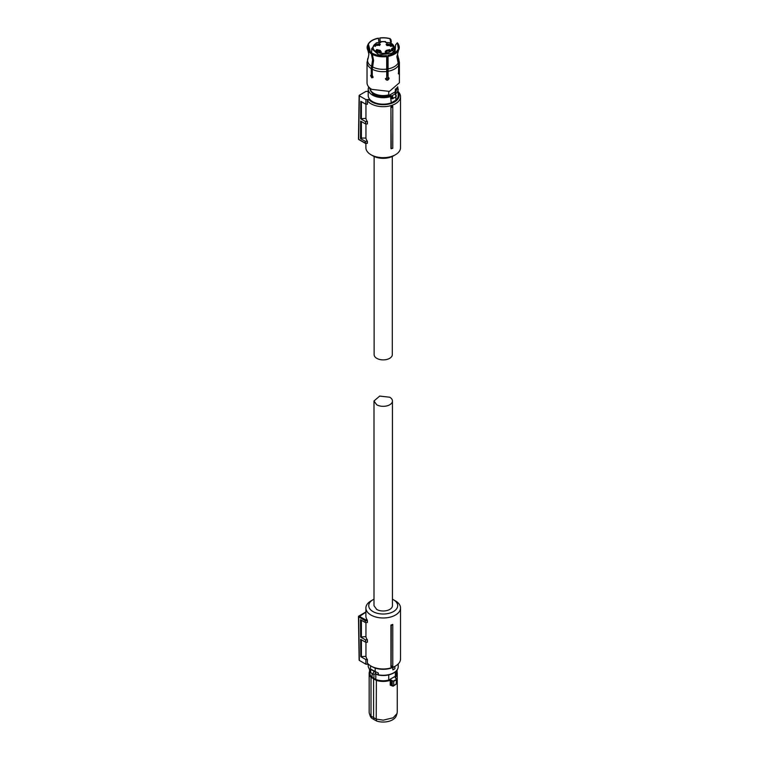 <?xml version="1.0" encoding="UTF-8"?>
<svg xmlns="http://www.w3.org/2000/svg" width="759" height="759" viewBox="0 0 759 759"><rect width="100%" height="100%" fill="white"/><g stroke="black" fill="none" stroke-linecap="round" stroke-linejoin="round"><path stroke-width="1.14" d="M392.773 624.429L392.773 624.875A17.969 10.37 180 0 1 391.255 625.369L390.932 625.036A17.315 10 180 0 0 392.773 624.429M392.773 665.842L392.773 666.146A17.315 10 0 0 1 390.932 666.763L391.151 666.374A17.742 10.247 -0 0 0 392.773 665.842L392.773 624.875M365.952 642.209L365.952 656.317A17.315 10 0 0 0 367.413 659.59L367.413 663.072A17.315 10 0 0 0 370.971 666.041A17.315 10 0 0 0 395.458 666.041A17.315 10 0 0 0 400.524 658.973L400.524 607.978A17.315 10 0 0 0 395.458 600.91L393.447 599.752A14.478 8.358 180 0 1 393.447 611.574A14.478 8.358 180 0 1 372.973 611.574A14.478 8.358 180 0 1 372.973 599.752A14.478 8.358 180 0 1 373.988 599.221M372.973 599.752L370.971 600.91A17.315 10 0 0 0 365.895 607.978A17.315 10 0 0 0 370.971 615.046A17.315 10 0 0 0 389.841 617.219A17.315 10 0 0 0 400.524 607.978M390.932 666.763L390.932 625.036M391.151 666.374L391.255 625.369M365.895 607.978L365.895 616.09A17.315 10 0 0 0 367.119 619.78L367.413 620.767L365.278 620.767L365.572 619.78L367.119 619.78M359.13 660.131L358.476 616.678L365.278 620.777L365.297 622.503L367.413 622.503L367.413 620.767M365.952 656.317L360.791 656.668L360.658 639.353L365.601 642.209L367.413 642.209L367.413 639.894A17.315 10 0 0 1 365.952 636.611L365.952 622.503M371.967 666.62L370.971 666.041L371.967 666.62A15.901 9.174 0 0 0 394.452 666.62L395.458 666.041M365.895 612.409L365.278 612.57M365.297 622.503L360.506 619.742L360.639 637.048L365.563 639.894L367.413 639.894M365.952 636.611L360.639 637.048M361.398 620.255L361.398 636.611M365.601 642.209L365.563 639.894M361.398 656.317L361.398 639.78M367.413 659.59L365.857 659.59L360.791 656.668M365.572 612.409L358.675 616.963L359.339 660.415L365.933 664.229L365.857 659.59M365.933 664.229L368.485 664.229M392.441 599.221A14.478 8.358 180 0 1 393.447 599.752L395.458 600.91M359.339 660.415L359.339 659.837L359.339 660.415M375.487 671.639L375.487 673.745L374.405 674.258A1.708 0.987 -60 0 1 373.551 674.334A1.708 0.987 -60 0 1 373.295 672.977A1.708 0.987 -60 0 1 374.405 671.468L375.174 671.516L375.174 668.043M370.534 665.785L370.534 669.41L371.417 669.457A1.423 0.816 180 0 1 371.322 669.694L370.61 670.301L371.322 669.694L374.405 671.468M374.756 671.298L371.417 669.457M375.487 673.745L378.343 674.817L378.343 673.062L375.174 671.516M392.877 669.884L392.877 667.559A15.152 8.747 0 0 0 393.93 667.009A15.152 8.747 0 0 0 394.879 666.402L394.879 668.726A15.152 8.747 180 0 1 393.93 669.324A15.152 8.747 180 0 1 392.877 669.884L392.773 667.503A15.009 8.662 0 0 0 393.655 667.047M377.916 674.96C383.826 676.108 389.092 675.453 393.712 673.005C396.653 671.26 398.152 669.134 398.219 666.62A15.009 8.662 0 0 1 393.826 672.749A15.009 8.662 0 0 1 378.343 674.817L375.155 673.821M370.61 670.301L370.819 670.235A1.708 0.987 -60 0 0 370.193 671.819A1.708 0.987 -60 0 0 370.544 672.597A1.708 0.987 -60 0 0 370.819 672.683M376.749 674.419A13.197 7.618 180 0 1 375.164 673.821M372.109 673.508L372.109 677.332L373.931 678.404L373.931 674.419M388.731 674.912L388.731 680.073A13.339 7.704 180 0 1 383.21 680.766A13.339 7.704 180 0 1 375.809 679.466L373.931 678.404M375.809 679.466L375.809 674.191M388.731 680.073L395.363 676.241A13.339 7.704 0 0 0 396.559 673.062L396.559 670.728L397.261 673.318A14.051 8.112 180 0 1 395.382 677.379L396.416 679.277A16.774 9.687 180 0 1 395.069 680.149A16.774 9.687 180 0 1 393.56 680.927L392.242 681.184L391.293 680.111L392.45 680.851M395.363 671.876L395.363 676.241M373.76 678.518L371.018 677.36A14.051 8.112 180 0 1 369.159 673.318L369.159 712.046A14.051 8.112 0 0 0 369.415 713.583A14.051 8.112 0 0 0 371.018 716.079L371.018 677.36L376.379 680.007A13.795 7.96 180 0 0 383.21 681.051A13.795 7.96 180 0 0 390.117 679.988L391.293 680.111M369.87 670.776A14.051 8.112 180 0 0 369.159 673.318L369.87 670.728L369.87 673.062A13.339 7.704 0 0 0 372.109 677.332M376.379 680.007L376.227 719.086L383.21 720.158L393.153 717.786L397.014 713.583L397.261 712.046L397.261 673.318A14.051 8.112 180 0 0 396.559 670.776M390.117 679.988L391.084 680.453L391.084 685.235L390.24 685.187L391.805 685.643M393.56 680.927L392.242 681.184L392.242 685.813L393.722 685.51L396.615 683.831L396.132 684.22L396.615 679.599A17.03 9.829 180 0 1 395.259 680.491A17.03 9.829 180 0 1 393.722 681.278L393.722 685.51L392.801 686.136L391.084 685.235M396.369 678.584L396.615 679.599L396.559 678.698L395.287 677.806M395.477 677.92L395.382 677.379L395.477 677.92M390.24 685.187L390.24 680.349A14.051 8.112 180 0 1 383.21 681.43A14.051 8.112 180 0 1 376.227 680.358L373.58 678.85L373.58 717.616L376.227 719.086L376.682 721.05A13.292 7.675 0 0 0 392.612 719.788A13.292 7.675 0 0 0 396.264 715.822L397.014 713.583M371.018 716.079L373.58 717.616L374.111 719.617L371.635 718.137L371.018 716.079M392.801 686.136L393.722 685.51L392.801 686.136M369.415 713.583L370.164 715.822A13.292 7.675 0 0 0 371.635 718.137M376.682 721.05L374.111 719.617M392.441 605.663A9.222 5.322 180 0 1 386.739 610.587A9.222 5.322 180 0 1 376.692 609.43L373.988 605.663L373.988 400.999L376.692 404.765A9.222 5.322 180 0 0 386.739 405.923A9.222 5.322 180 0 0 392.441 400.999L392.441 605.663M373.988 400.999L379.68 396.075L389.737 397.232A9.222 5.322 180 0 1 392.441 400.999M392.299 156.487L392.299 354.643A9.08 5.247 180 0 1 389.633 358.352A9.08 5.247 180 0 1 379.737 359.491A9.08 5.247 180 0 1 374.13 354.643L374.13 156.487M398.219 91.687A17.315 10 180 0 1 400.524 96.668A17.315 10 180 0 1 395.458 103.746A17.315 10 180 0 1 367.413 100.767L367.413 104.249L365.857 104.249L360.791 101.317L360.658 118.774L365.952 118.357L365.952 104.249M400.524 96.668L400.524 147.663A17.315 10 180 0 1 395.458 154.732L395.458 154.732A17.315 10 180 0 1 370.971 154.732A17.315 10 180 0 1 365.895 147.663L365.895 143.366M360.658 118.774L365.601 121.63L367.413 121.63A17.315 10 180 0 1 365.952 118.357M367.413 121.63L367.413 123.945L365.563 123.945L365.601 121.63M365.952 123.945L365.952 138.053L361.398 138.053L361.398 121.544M367.413 141.335L365.297 141.335L365.278 143.062L367.413 143.072L367.413 141.335A17.315 10 180 0 1 365.952 138.053M390.932 106.782L390.932 148.498L392.773 148.328L392.773 106.165A17.315 10 180 0 1 390.932 106.782L391.255 148.83M398.219 92.494A15.901 9.174 180 0 1 394.452 102A15.901 9.174 180 0 1 368.988 99.609L365.933 99.609L365.857 104.249M393.447 155.889L395.458 154.732L393.447 155.889A14.478 8.358 0 0 0 393.456 155.889A14.478 8.358 0 0 1 372.973 155.889L370.971 154.732M367.413 100.767L368.988 99.609M361.398 101.668L361.398 118.357M365.297 141.335L360.506 138.565L360.639 121.108L365.563 123.945M360.506 138.565L361.398 138.053M365.933 99.609L359.339 95.805L358.675 138.679L358.675 139.258L365.572 143.242M359.339 95.226L359.339 95.805L359.339 95.226L365.933 91.412L368.2 91.412M392.773 107.066A17.742 10.247 180 0 1 391.151 107.598M372.944 77.655L371.189 75.274L371.882 74.42A12.381 7.154 0 0 0 372.28 74.885M385.762 78.519A12.381 7.154 0 0 0 388.864 77.883M386.606 55.73L386.54 55.587A15.522 8.956 180 0 1 372.754 53.462L372.574 53.557A15.768 9.099 180 0 0 386.606 55.73L386.682 56.583A16.072 9.279 180 0 1 372.356 54.373L373.589 60.388L372.28 69.24L372.28 75.35L373.096 77.076L371.768 77.845L373.096 77.076M385.771 79.505L386.711 77.579L386.682 56.583M372.356 54.373L372.574 53.557M387.384 61.659L387.972 55.521A15.768 9.099 180 0 0 398.247 49.591L398.541 50.322A16.072 9.279 180 0 1 398.484 50.417A16.072 9.279 180 0 1 388.058 56.375L388.086 77.371L387.384 61.659M398.247 49.591L398.001 49.553A15.522 8.956 180 0 1 397.839 49.828A15.522 8.956 180 0 1 387.906 55.379M398.541 73.955L398.646 65.16L396.862 56.792L398.541 50.322M388.058 56.375L387.972 55.521M398.371 48.756L398.608 48.794A15.768 9.099 0 0 0 398.447 44.496A15.768 9.099 0 0 0 397.374 42.836L398.371 48.756L397.621 50.16M398.447 44.496L398.741 45.132A16.072 9.279 180 0 1 398.902 49.525L398.608 48.794M398.257 50.844L397.223 56.005L399.006 64.373L398.646 70.426M398.902 49.525L398.513 50.265M397.194 42.95L395.562 44.866L395.031 52.646M390.819 39.354L391.302 41.65L390.648 42.03L389.955 38.766L390.819 39.354M390.439 42.997L390.648 42.03M380.657 42.333L380.942 42.124A0.854 0.493 180 0 1 380.088 42.618L379.889 38.092A15.522 8.956 180 0 1 389.955 38.766M379.889 38.092L380.278 42.551M391.302 41.65L390.951 43.272M379.823 37.95A15.768 9.099 180 0 1 390.145 38.662M378.893 42.57L378.447 38.159A15.768 9.099 180 0 0 368.181 44.088L367.973 44.904M368.181 44.088L368.419 44.126A15.522 8.956 180 0 1 378.513 38.301M368.419 44.126L370.392 51.887M369.984 51.517L367.811 44.885A15.768 9.099 180 0 0 371.568 52.978L371.36 53.794A16.072 9.279 180 0 1 367.944 50.417A16.072 9.279 180 0 1 367.517 45.521L367.811 44.885M371.568 52.978L371.749 52.883A15.522 8.956 180 0 1 368.58 49.828A15.522 8.956 180 0 1 368.058 44.923M371.749 52.883L372.375 54.306M372.498 54.657L373.191 59.468L371.882 68.225L371.882 74.42L371.284 74.771L371.284 68.661L372.584 59.809L371.36 53.794M368.409 57.058L367.033 62.352L367.033 82.769A16.176 9.345 180 0 0 371.768 89.372L389.405 91.393L399.395 82.769L399.395 62.352A16.176 9.345 180 0 1 399.006 64.373M388.845 77.788L388.864 78.016C387.754 80.122 386.606 80.293 385.439 78.547M385.657 79.021C386.834 80.767 387.972 80.596 389.092 78.49L388.969 77.978M389.092 78.49L388.086 77.371M398.285 73.177C398.693 74.401 399.006 73.746 399.206 71.204L399.006 70.483L399.206 71.204M370.582 75.625L371.284 74.771L370.582 75.625L371.768 77.845M388.731 91.545L388.731 94.875A13.339 7.704 180 0 1 373.779 93.31A13.339 7.704 180 0 1 369.87 88.053M395.363 88.936L395.363 91.052A13.339 7.704 180 0 0 396.549 88.053M388.731 94.875L389.025 95.406L395.059 91.915L395.363 91.052M391.454 98.537L390.591 98.423A0.854 0.493 180 0 1 391.483 98.442L391.606 96.678A1.138 0.655 60 0 1 392.223 97.93A1.138 0.655 60 0 1 391.606 98.48L392.109 98.755A1.708 0.987 60 0 0 392.669 98.708L395.885 96.858L395.885 100.16L391.255 102.835A15.009 8.662 180 0 1 372.603 101.64A15.009 8.662 180 0 1 368.2 95.511L368.2 89.021A15.009 8.662 180 0 0 372.603 95.15A15.009 8.662 180 0 0 390.591 96.573L390.306 95.824A1.423 0.816 180 0 1 391.796 95.862L395.107 93.945A1.423 0.816 180 0 1 395.23 93.177L397.46 87.19M395.6 94.495L395.107 93.945L395.6 94.495A1.708 0.987 60 0 1 396.236 96.08A1.708 0.987 60 0 1 395.885 96.858L395.562 94.078A0.854 0.493 180 0 1 395.705 93.822L395.23 93.177M389.025 95.406A13.197 7.618 180 0 1 373.874 93.945A13.197 7.618 180 0 1 370.05 89.116M396.378 89.116L395.059 91.915M395.629 94.287L395.107 93.945M391.255 102.835L390.591 96.573A0.854 0.493 180 0 1 391.483 96.592M397.773 86.839L398.219 95.511A15.009 8.662 180 0 1 395.885 100.16M387.858 75.606A12.381 7.154 180 0 1 386.711 75.834A12.381 7.154 180 0 0 387.858 75.606M372.28 72.342A12.381 7.154 180 0 1 371.882 71.858A12.381 7.154 180 0 0 372.28 72.342M393.57 51.451L392.223 50.189A10.114 5.835 180 0 1 390.363 51.659A10.114 5.835 180 0 1 376.066 51.659A10.114 5.835 180 0 1 376.066 43.405A10.114 5.835 180 0 1 377.754 42.618L376.265 42.865M394.291 53.111L394.291 49.648L393.266 48.149L394.661 49.515L394.661 52.893M390.154 42.855L388.665 42.618A10.114 5.835 180 0 1 393.266 48.149L392.991 48.092A0.854 0.493 180 0 0 391.929 48.424L391.369 49.525A0.854 0.493 180 0 0 391.938 50.141L392.223 50.189M385.771 42.333L385.487 41.849A10.114 5.835 180 0 0 380.942 41.849M375.022 46.375L375.022 45.009L374.367 45.066L375.43 44.734L375.43 46.375L375.022 45.474M385.449 52.172L386.34 51.593L385.174 51.337L386.236 51.289L386.843 52.494L385.069 52.893L386.407 52.485L385.449 51.982M386.312 52.067L386.34 51.593M379.699 51.299L380.325 50.436L376.692 49.563L376.066 50.436L379.699 51.299M389.737 49.563L386.103 50.436L386.729 51.299L390.363 50.436L389.737 49.563M386.729 43.766L386.103 44.639L389.737 45.512L390.363 44.639L386.729 43.766M376.692 45.512L380.325 44.639L379.699 43.766L376.066 44.639L376.692 45.512M380.525 52.902L379.206 52.343L380.933 51.27L381.293 52.532L380.525 52.902M390.411 46.403L391.691 45.085L390.857 44.762L392.09 44.999L390.847 46.204L392.204 46.204L390.411 46.147M391.179 46.033L391.691 45.085M388.665 42.618L386.331 42.618A0.854 0.493 180 0 1 385.487 42.124L385.487 41.849M375.43 46.375L375.022 45.227M386.236 51.745L386.739 51.973M386.312 52.305L386.34 51.821M376.796 51.356L379.595 51.356M389.633 51.356A2.125 1.233 0 0 0 386.834 51.356M386.834 45.568L389.633 45.568M379.595 45.568A2.125 1.233 0 0 0 376.796 45.568M391.597 45.227L392.09 45.464M391.691 45.549L391.179 46.204L391.691 45.322M379.633 52.343L380.525 52.343L380.515 51.46L379.633 52.532M365.364 612.285L358.827 616.052L365.572 619.78M358.476 616.669A0.712 0.712 0 0 0 358.476 616.678A0.712 0.712 0 0 1 358.827 616.052L358.675 616.384M370.117 671.003L368.2 666.62L370.155 670.89M370.715 669.998L370.715 669.571A0.854 0.493 180 0 1 370.857 669.836L370.544 672.597L373.551 674.334M375.288 673.745L375.288 671.573L378.343 673.062M378.295 674.922A14.44 8.34 0 0 0 393.428 672.977M396.559 671.07A13.795 7.96 180 0 1 395.154 677.075M371.227 677.037A13.795 7.96 180 0 1 369.87 671.07M396.985 671.687L396.985 670.178L396.995 671.696M358.675 139.267L359.178 139.552M386.587 69.116A15.702 9.07 180 0 1 372.622 66.953M398.181 63.006A15.702 9.07 180 0 1 387.963 68.908M398.067 51.308L397.545 54.259L398.323 57.788A15.702 9.07 180 0 1 398.551 62.21M371.616 66.375A15.702 9.07 180 0 1 367.878 58.31M386.711 71.469A16.176 9.345 180 0 1 372.28 69.24M398.646 65.16A16.176 9.345 180 0 1 388.086 71.261M371.284 68.661A16.176 9.345 180 0 1 367.033 62.352M392.109 96.051A1.708 0.987 60 0 1 393.02 97.93A1.708 0.987 60 0 1 392.669 98.708L391.151 98.613M390.306 95.824A14.44 8.34 180 0 1 373.001 94.458L368.969 87.19M398.219 89.021A15.009 8.662 180 0 1 395.705 93.822L395.705 94.258M387.858 74.373A11.537 6.66 180 0 1 386.711 74.629M372.28 70.407A11.537 6.66 180 0 1 371.882 69.524M391.616 49.904L393.608 51.536L393.608 53.491L393.579 51.603A11.537 6.66 180 0 1 391.369 53.405L378.798 54.847L371.682 48.69L371.682 52.836M394.746 52.836L394.746 48.69A11.537 6.66 180 0 1 394.661 49.515L394.291 49.648M393.19 48.538L392.906 50.388M392.204 50.132L392.204 48.709L391.644 49.933M392.991 48.092L391.929 48.424M380.657 42.362L377.754 42.618M365.402 612.276L365.895 612.276M368.2 666.62L368.2 664.229M398.219 666.62L398.219 663.954M393.219 686.145L396.862 683.631L396.862 679.172L395.287 677.597M369.567 670.349L369.567 671.354M393.247 686.136L391.321 685.605M397.071 671.952L397.071 670.064M365.402 143.366L367.29 143.366M365.364 143.356L358.827 139.59A0.712 0.712 0 0 1 358.476 138.963L359.13 95.511M367.944 50.417L368.874 54.259L368.352 57.21M399.395 62.352L398.323 57.788M368.656 86.839L368.2 89.021M376.331 42.836L371.682 48.69M394.746 48.69C394.215 45.673 392.659 43.718 390.088 42.836M385.515 41.574L380.904 41.574M385.771 42.362L390.06 42.808M380.088 42.57L376.369 42.808"/></g></svg>
